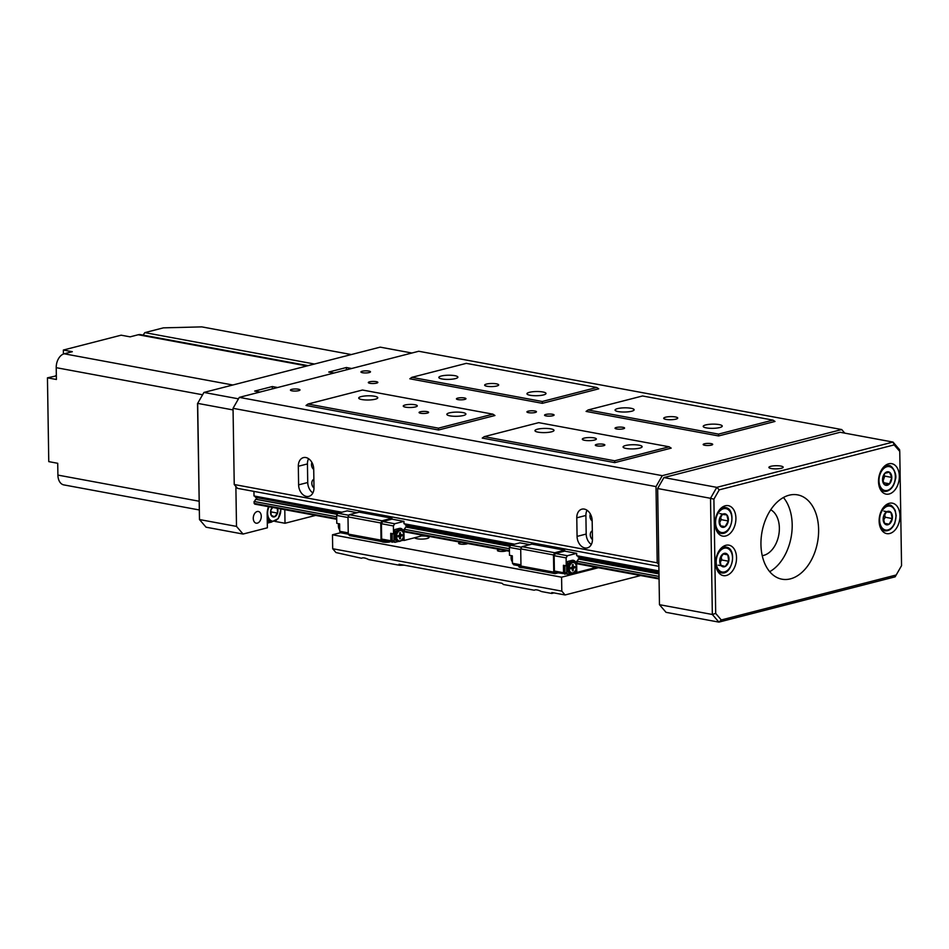 <?xml version="1.0" encoding="UTF-8"?>
<svg xmlns="http://www.w3.org/2000/svg" width="949" height="949" viewBox="0 0 949 949"><rect width="100%" height="100%" fill="white"/><g stroke="black" fill="none" stroke-linecap="round" stroke-linejoin="round"><path stroke-width="1.42" d="M464.725 399.434A4.769 1.044 -0.9 0 0 465.959 398.71A4.769 1.044 -0.9 0 0 462.91 397.773A4.769 1.044 -0.9 0 0 457.679 398.129A4.769 1.044 -0.9 0 0 456.433 398.853A4.769 1.044 -0.9 0 0 459.494 399.79A4.769 1.044 -0.9 0 0 464.725 399.434M623.339 428.794A4.769 1.044 -0.9 0 0 624.584 428.07A4.769 1.044 -0.9 0 0 621.524 427.133A4.769 1.044 -0.9 0 0 616.292 427.489A4.769 1.044 -0.9 0 0 615.047 428.213A4.769 1.044 -0.9 0 0 618.107 429.15A4.769 1.044 -0.9 0 0 623.339 428.794M535.224 412.483A4.769 1.044 -0.9 0 0 536.458 411.759A4.769 1.044 -0.9 0 0 533.409 410.822A4.769 1.044 -0.9 0 0 528.166 411.178A4.769 1.044 -0.9 0 0 526.932 411.902A4.769 1.044 -0.9 0 0 529.981 412.839A4.769 1.044 -0.9 0 0 535.224 412.483M376.611 383.123A4.769 1.044 -0.9 0 0 377.844 382.4A4.769 1.044 -0.9 0 0 374.796 381.474A4.769 1.044 -0.9 0 0 369.552 381.818A4.769 1.044 -0.9 0 0 368.319 382.554A4.769 1.044 -0.9 0 0 371.367 383.479A4.769 1.044 -0.9 0 0 376.611 383.123M552.84 415.745A4.769 1.044 -0.9 0 0 554.086 415.021A4.769 1.044 -0.9 0 0 551.025 414.084A4.769 1.044 -0.9 0 0 545.794 414.44A4.769 1.044 -0.9 0 0 544.56 415.164A4.769 1.044 -0.9 0 0 547.609 416.101A4.769 1.044 -0.9 0 0 552.84 415.745M711.465 445.105A4.769 1.044 -0.9 0 0 712.699 444.381A4.769 1.044 -0.9 0 0 709.65 443.444A4.769 1.044 -0.9 0 0 704.407 443.8A4.769 1.044 -0.9 0 0 703.173 444.523A4.769 1.044 -0.9 0 0 706.222 445.449A4.769 1.044 -0.9 0 0 711.465 445.105M617.55 408.628A9.526 2.1 179.1 0 1 628.024 407.916A9.526 2.1 179.1 0 1 634.134 409.778A9.526 2.1 179.1 0 1 631.654 411.237A9.526 2.1 179.1 0 1 621.18 411.937A9.526 2.1 179.1 0 1 615.071 410.075A9.526 2.1 179.1 0 1 617.55 408.628M705.676 424.938A9.526 2.1 179.1 0 1 716.139 424.227A9.526 2.1 179.1 0 1 722.248 426.089A9.526 2.1 179.1 0 1 719.769 427.548A9.526 2.1 179.1 0 1 709.306 428.248A9.526 2.1 179.1 0 1 703.197 426.386A9.526 2.1 179.1 0 1 705.676 424.938M625.557 445.52A9.526 2.1 179.1 0 1 636.032 444.82A9.526 2.1 179.1 0 1 642.141 446.671A9.526 2.1 179.1 0 1 639.662 448.13A9.526 2.1 179.1 0 1 629.187 448.83A9.526 2.1 179.1 0 1 623.078 446.979A9.526 2.1 179.1 0 1 625.557 445.52M537.442 429.209A9.526 2.1 179.1 0 1 547.917 428.509A9.526 2.1 179.1 0 1 554.014 430.372A9.526 2.1 179.1 0 1 551.535 431.819A9.526 2.1 179.1 0 1 541.072 432.519A9.526 2.1 179.1 0 1 534.963 430.668A9.526 2.1 179.1 0 1 537.442 429.209M449.316 412.898A9.526 2.1 179.1 0 1 459.791 412.198A9.526 2.1 179.1 0 1 465.9 414.061A9.526 2.1 179.1 0 1 463.42 415.508A9.526 2.1 179.1 0 1 452.946 416.22A9.526 2.1 179.1 0 1 446.849 414.357A9.526 2.1 179.1 0 1 449.316 412.898M361.201 396.587A9.526 2.1 179.1 0 1 371.676 395.887A9.526 2.1 179.1 0 1 377.773 397.75A9.526 2.1 179.1 0 1 375.306 399.197A9.526 2.1 179.1 0 1 364.831 399.909A9.526 2.1 179.1 0 1 358.722 398.046A9.526 2.1 179.1 0 1 361.201 396.587M441.309 376.006A9.526 2.1 179.1 0 1 451.783 375.306A9.526 2.1 179.1 0 1 457.892 377.156A9.526 2.1 179.1 0 1 455.413 378.615A9.526 2.1 179.1 0 1 444.939 379.315A9.526 2.1 179.1 0 1 438.829 377.465A9.526 2.1 179.1 0 1 441.309 376.006M529.435 392.317A9.526 2.1 179.1 0 1 539.898 391.617A9.526 2.1 179.1 0 1 546.007 393.467A9.526 2.1 179.1 0 1 543.528 394.926A9.526 2.1 179.1 0 1 533.065 395.626A9.526 2.1 179.1 0 1 526.956 393.764A9.526 2.1 179.1 0 1 529.435 392.317M486.469 384.072A7.023 1.542 179.1 0 1 494.18 383.562A7.023 1.542 179.1 0 1 498.676 384.926A7.023 1.542 179.1 0 1 496.849 385.994A7.023 1.542 179.1 0 1 489.138 386.516A7.023 1.542 179.1 0 1 484.642 385.152A7.023 1.542 179.1 0 1 486.469 384.072M405.081 404.998A7.023 1.542 179.1 0 1 412.791 404.476A7.023 1.542 179.1 0 1 417.287 405.84A7.023 1.542 179.1 0 1 415.46 406.919A7.023 1.542 179.1 0 1 407.75 407.429A7.023 1.542 179.1 0 1 403.254 406.065A7.023 1.542 179.1 0 1 405.081 404.998M665.522 417.216A7.023 1.542 179.1 0 1 673.244 416.694A7.023 1.542 179.1 0 1 677.74 418.07A7.023 1.542 179.1 0 1 675.913 419.138A7.023 1.542 179.1 0 1 668.203 419.66A7.023 1.542 179.1 0 1 663.707 418.284A7.023 1.542 179.1 0 1 665.522 417.216M584.133 438.13A7.023 1.542 179.1 0 1 591.844 437.619A7.023 1.542 179.1 0 1 596.352 438.984A7.023 1.542 179.1 0 1 594.525 440.051A7.023 1.542 179.1 0 1 586.814 440.573A7.023 1.542 179.1 0 1 582.306 439.209A7.023 1.542 179.1 0 1 584.133 438.13M596.565 444.405A4.769 1.044 179.1 0 1 601.796 444.049A4.769 1.044 179.1 0 1 604.845 444.986A4.769 1.044 179.1 0 1 603.611 445.71A4.769 1.044 179.1 0 1 598.38 446.066A4.769 1.044 179.1 0 1 595.32 445.128A4.769 1.044 179.1 0 1 596.565 444.405M420.324 411.783A4.769 1.044 179.1 0 1 425.555 411.427A4.769 1.044 179.1 0 1 428.616 412.364A4.769 1.044 179.1 0 1 427.37 413.088A4.769 1.044 179.1 0 1 422.139 413.444A4.769 1.044 179.1 0 1 419.078 412.507A4.769 1.044 179.1 0 1 420.324 411.783M291.687 389.363A4.769 1.044 179.1 0 1 296.918 389.019A4.769 1.044 179.1 0 1 299.979 389.944A4.769 1.044 179.1 0 1 298.733 390.668A4.769 1.044 179.1 0 1 293.502 391.024A4.769 1.044 179.1 0 1 290.453 390.098A4.769 1.044 179.1 0 1 291.687 389.363M362.186 371.249A4.769 1.044 179.1 0 1 367.417 370.893A4.769 1.044 179.1 0 1 370.478 371.83A4.769 1.044 179.1 0 1 369.232 372.554A4.769 1.044 179.1 0 1 364.001 372.91A4.769 1.044 179.1 0 1 360.952 371.972A4.769 1.044 179.1 0 1 362.186 371.249M592.33 530.847A4.899 3.523 -104.4 0 0 590.266 534.809A4.899 3.523 -104.4 0 0 592.461 539.554M590.385 514.002A4.899 3.523 -104.4 0 0 589.97 516.22A4.899 3.523 -104.4 0 0 592.176 520.977M313.87 479.304A4.899 3.523 -104.4 0 0 311.806 483.266A4.899 3.523 -104.4 0 0 314 488.023M311.924 462.46A4.899 3.523 -104.4 0 0 311.509 464.678A4.899 3.523 -104.4 0 0 313.716 469.435M308.567 458.699A10.403 7.485 -104.4 0 0 307.44 463.931L307.737 482.519A10.403 7.485 -104.4 0 0 312.885 492.946M313.716 469.114A10.403 7.485 -104.4 0 0 303.431 457.62A10.403 7.485 -104.4 0 0 298.318 466.267L298.615 484.856A10.403 7.485 -104.4 0 0 308.899 496.363A10.403 7.485 -104.4 0 0 314 487.703L313.716 469.114M587.028 510.23A10.403 7.485 -104.4 0 0 585.901 515.461L586.185 534.05A10.403 7.485 -104.4 0 0 591.334 544.477M592.164 520.657A10.403 7.485 -104.4 0 0 581.891 509.162A10.403 7.485 -104.4 0 0 576.778 517.81L577.075 536.399A10.403 7.485 -104.4 0 0 587.36 547.893A10.403 7.485 -104.4 0 0 592.461 539.246L592.164 520.657M772.961 420.11L642.544 395.97L588.072 409.968L718.488 434.108L772.961 420.11L775.001 421.451L718.607 435.947L586.079 411.415L588.072 409.968M669.14 446.789L538.724 422.649L484.251 436.647L614.667 460.787L669.14 446.789L671.18 448.13L614.786 462.626L482.246 438.094L484.251 436.647M844.8 433.147L841.716 429.553L418.746 351.26L239.302 397.37L662.272 475.663L656.008 486.6L233.039 408.319L234.237 484.524L657.206 562.816L658.843 564.726M656.008 486.6L657.206 562.816M492.899 414.167L494.939 415.508L438.545 430.004L306.017 405.472L308.01 404.025L438.426 428.165L492.899 414.167L362.482 390.027L308.01 404.025M596.719 387.489L598.76 388.829L542.365 403.325L409.838 378.793L411.83 377.346L542.247 401.486L596.719 387.489L466.303 363.348L411.83 377.346M841.716 429.553L662.272 475.663M658.867 566.339L237.511 488.355L234.237 484.524M233.039 408.319L239.302 397.37M542.365 403.325L542.247 401.486M438.426 428.165L438.545 430.004M614.786 462.626L614.667 460.787M718.607 435.947L718.488 434.108M420.431 536.007A7.141 1.578 179.1 0 1 429.019 537.419A7.141 1.578 179.1 0 1 427.169 538.498A7.141 1.578 179.1 0 1 419.494 539.044A7.141 1.578 179.1 0 1 414.749 537.727M389.92 541.879A4.887 1.079 -0.9 0 0 389.932 541.879A4.887 1.079 -0.9 0 1 385.104 542.27A4.887 1.079 -0.9 0 1 381.569 541.535M520.171 565.984A4.887 1.079 -0.9 0 0 520.159 565.984A4.887 1.079 -0.9 0 0 518.889 566.731A4.887 1.079 -0.9 0 0 523.077 567.727M499.933 549.507A4.769 1.044 -0.9 0 0 498.616 549.744A4.769 1.044 -0.9 0 0 497.383 550.479A4.769 1.044 -0.9 0 0 500.431 551.405A4.769 1.044 -0.9 0 0 505.675 551.049A4.769 1.044 -0.9 0 0 506.552 550.728M461.155 542.33A4.769 1.044 -0.9 0 0 459.85 542.567A4.769 1.044 -0.9 0 0 458.616 543.303A4.769 1.044 -0.9 0 0 461.665 544.228A4.769 1.044 -0.9 0 0 466.896 543.872A4.769 1.044 -0.9 0 0 467.786 543.552M404.167 565.177L399.588 565.296L368.746 559.59C365.27 557.882 362.874 557.431 361.557 558.261L335.97 552.555L332.696 548.736L332.47 534.785L340.869 532.638M332.47 534.785L561.583 577.194L598.416 567.727M553.979 592.9L551.796 593.469L541.464 591.547C537.976 589.851 535.592 589.4 534.275 590.219L503.445 584.513L502.021 583.291L399.043 564.228L399.588 565.296M640.622 575.545L565.082 594.964L551.867 592.508L551.796 593.469M332.696 548.736L561.808 591.132L561.583 577.194M561.808 591.132L565.082 594.964M725.261 566.47A6.88 4.531 100.5 0 0 728.737 561.262A6.88 4.531 100.5 0 0 727.847 554.857A6.88 4.531 100.5 0 0 723.458 553.658A6.88 4.531 100.5 0 0 719.983 558.866A6.88 4.531 100.5 0 0 720.872 565.272A6.88 4.531 100.5 0 0 725.261 566.47L728.737 561.262L727.847 554.857L723.458 553.658L719.983 558.866L720.872 565.272L725.261 566.47L718.203 565.165M720.244 562.116L721.691 559.957L721.228 556.683M721.691 559.957L728.737 561.262M723.185 553.991L727.847 554.857M725.155 526.659A6.88 4.531 100.5 0 0 728.263 520.965A6.88 4.531 100.5 0 0 726.839 514.88A6.88 4.531 100.5 0 0 722.319 514.477A6.88 4.531 100.5 0 0 719.212 520.159A6.88 4.531 100.5 0 0 720.635 526.256A6.88 4.531 100.5 0 0 725.155 526.659L728.263 520.965L726.839 514.88L722.319 514.477L719.212 520.159L720.635 526.256L725.155 526.659L720.469 525.793M719.603 522.614L721.216 519.661L720.635 517.169M721.216 519.661L728.263 520.965M719.793 513.575L726.839 514.88M886.413 511.938A6.88 4.531 100.5 0 0 883.27 517.585A6.88 4.531 100.5 0 0 884.634 523.706A6.88 4.531 100.5 0 0 889.154 524.192A6.88 4.531 100.5 0 0 892.297 518.557A6.88 4.531 100.5 0 0 890.933 512.424A6.88 4.531 100.5 0 0 886.413 511.938L883.27 517.585L884.634 523.706L889.154 524.192L892.297 518.557L890.933 512.424L886.413 511.938M883.649 520.099L885.251 517.252L884.67 514.678M885.251 517.252L892.297 518.557M883.875 511.12L890.933 512.424M884.515 523.338L889.154 524.192M884.776 473.326A6.88 4.531 100.5 0 0 882.534 479.719A6.88 4.531 100.5 0 0 884.919 484.963A6.88 4.531 100.5 0 0 889.545 483.812A6.88 4.531 100.5 0 0 891.787 477.418A6.88 4.531 100.5 0 0 889.403 472.175A6.88 4.531 100.5 0 0 884.776 473.326L882.534 479.719L884.919 484.963L889.545 483.812L891.787 477.418L889.403 472.175L884.776 473.326M883.009 481.048L884.741 476.113L884.124 474.761M884.741 476.113L891.787 477.418M883.733 482.733L889.545 483.812M511.369 555.651A5.243 3.452 100.5 0 0 511.084 557.858A5.243 3.452 100.5 0 0 511.179 558.89A5.243 3.452 100.5 0 0 511.214 559.044M511.428 555.663A5.86 3.855 100.5 0 0 511.131 558.048A5.86 3.855 100.5 0 0 511.238 559.198A5.86 3.855 100.5 0 0 512.08 561.428M569.246 568.617A5.243 3.452 100.5 0 0 571.476 572.769A5.243 3.452 100.5 0 0 575.284 570.752A5.243 3.452 100.5 0 0 576.292 566.802A5.243 3.452 100.5 0 0 576.209 565.77A5.243 3.452 100.5 0 0 572.33 562.721A5.243 3.452 100.5 0 0 569.246 568.617M576.173 565.616A5.86 3.855 100.5 0 0 576.15 565.462A5.86 3.855 100.5 0 0 573.386 561.867A5.86 3.855 100.5 0 0 568.368 568.641A5.86 3.855 100.5 0 0 571.251 573.386A5.86 3.855 100.5 0 0 575.118 571.025A5.86 3.855 100.5 0 0 575.201 570.883M564.857 565.557L564.963 572.591L566.114 573.931L567.882 574.252L571.251 573.386L569.946 573.149A5.86 3.855 -79.5 0 1 567.075 568.404A5.86 3.855 -79.5 0 1 567.526 565.485M520.954 564.845L512.436 563.267L512.318 555.829L509.494 555.307L509.376 547.407L510.633 545.224L519.922 542.828L529.791 544.655M520.716 549.507L509.376 547.407M566.114 573.931L555.687 572.555L554.382 571.025L554.145 555.687L555.39 553.504L564.691 551.12L576.672 553.338L567.383 555.723L566.126 557.905L566.245 565.806L567.668 565.45L567.609 561.5L571.95 560.373A6.904 4.555 100.5 0 1 573.315 560.325A6.904 4.555 100.5 0 1 576.707 565.924L576.814 572.425L593.149 568.226L593.125 566.755M555.39 553.504L567.383 555.723M557.798 572.947L555.07 573.647L522.282 567.585L520.977 566.055L520.704 548.866L521.962 546.671L531.891 544.121L564.667 550.183L564.691 551.12M521.962 546.671L554.738 552.745L564.667 550.183M555.07 573.647L553.753 572.117L553.481 554.928L554.738 552.745M521.63 547.253L510.633 545.224M659.069 578.961L577.478 563.86L576.79 561.191A2.859 1.886 100.5 0 0 578.261 558.997L579.412 558.7L579.388 557.348M658.962 572.081L578.226 557.134A2.859 1.886 100.5 0 0 577.182 555.782M658.938 570.918L576.707 555.699L576.672 553.338M567.668 565.106A5.86 3.855 -79.5 0 1 572.081 561.618L573.386 561.867M512.436 563.267L513.753 564.797L521.048 566.15M595.414 567.182L593.149 567.763M575.509 572.188L576.814 572.425M575.711 569.886L575.509 572.294L573.552 572.793M566.245 565.806L563.433 565.284L563.552 572.721L554.382 571.025M554.145 555.687L566.126 557.905M567.882 574.252L566.731 572.923L566.612 565.711M572.781 560.278A6.904 4.555 -79.5 0 1 575.201 563.065M520.977 566.055L553.753 572.117M520.704 548.866L553.481 554.928M564.857 574.252L563.552 572.721M564.963 572.591L566.731 572.923M511.986 555.77L512.436 563.196M574.145 566.755L574.157 567.644L572.496 568.083L572.532 570.491L573.232 570.622L572.401 570.835L572.366 568.427L570.693 568.546M572.437 564.762L572.472 566.873L574.845 566.577L574.869 567.775L573.196 568.214L573.232 570.622M572.496 568.083L573.196 568.214M574.157 567.644L574.869 567.775M572.366 568.427L570.705 568.854L570.681 567.644L572.342 567.217L572.306 564.797L573.137 564.584L573.184 567.004M338.663 523.682A5.243 3.452 100.5 0 0 338.378 525.888A5.243 3.452 100.5 0 0 338.461 526.92A5.243 3.452 100.5 0 0 338.496 527.075M338.71 523.694A5.86 3.855 100.5 0 0 338.413 526.078A5.86 3.855 100.5 0 0 338.52 527.241A5.86 3.855 100.5 0 0 339.362 529.459M396.528 536.648A5.243 3.452 100.5 0 0 398.758 540.8A5.243 3.452 100.5 0 0 402.566 538.783A5.243 3.452 100.5 0 0 403.586 534.845A5.243 3.452 100.5 0 0 403.491 533.801A5.243 3.452 100.5 0 0 399.612 530.752A5.243 3.452 100.5 0 0 396.528 536.648M403.467 533.646A5.86 3.855 100.5 0 0 403.444 533.492A5.86 3.855 100.5 0 0 400.668 529.898A5.86 3.855 100.5 0 0 395.662 536.671A5.86 3.855 100.5 0 0 398.533 541.416A5.86 3.855 100.5 0 0 402.412 539.056A5.86 3.855 100.5 0 0 402.495 538.913M392.139 533.587L392.257 540.622L393.396 541.962L395.164 542.294L398.533 541.416L397.228 541.179A5.86 3.855 -79.5 0 1 394.357 536.434A5.86 3.855 -79.5 0 1 394.808 533.516M348.236 532.875L339.718 531.298L339.6 523.86L336.788 523.338L336.658 515.437L337.915 513.255L347.204 510.859L357.085 512.697M347.998 517.537L336.658 515.437M393.396 541.962L382.981 540.586L381.664 539.056L381.427 523.729L382.672 521.535L391.973 519.15L403.954 521.369L394.665 523.753L393.408 525.948L393.538 533.848L394.95 533.48L394.891 529.53L399.244 528.415A6.904 4.555 100.5 0 1 400.608 528.356A6.904 4.555 100.5 0 1 403.989 533.955L404.096 540.456L420.443 536.256L420.419 534.785M382.672 521.535L394.665 523.753M385.092 540.977L382.352 541.689L349.576 535.616L348.259 534.085L347.986 516.897L349.244 514.702L359.173 512.152L391.961 518.225L391.973 519.15M349.244 514.702L382.02 520.776L391.961 518.225M382.352 541.689L381.035 540.159L380.774 522.958L382.02 520.776M348.912 515.283L337.915 513.255M509.435 551.262L404.76 531.891L404.084 529.234A2.859 1.886 100.5 0 0 405.543 527.027L406.694 526.731L406.67 525.378M511.986 544.868L405.508 525.165A2.859 1.886 100.5 0 0 404.464 523.812M514.595 544.204L403.989 523.729L403.954 521.369M394.95 533.136A5.86 3.855 -79.5 0 1 399.363 529.661L400.668 529.898M339.718 531.298L341.035 532.828L348.342 534.18M422.708 535.212L420.431 535.794M402.791 540.218L404.096 540.456M403.005 537.917L402.791 540.325L400.834 540.835M393.538 533.848L390.715 533.326L390.834 540.752L381.664 539.056M381.427 523.729L393.408 525.948M395.164 542.294L394.013 540.954L393.906 533.753M400.063 528.308A6.904 4.555 -79.5 0 1 402.483 531.096M348.259 534.085L381.035 540.159M347.986 516.897L380.774 522.958M392.139 542.282L390.834 540.752M392.257 540.622L394.013 540.954M339.267 523.801L339.718 531.238M401.427 534.785L401.451 535.687L399.778 536.114L399.814 538.522L400.525 538.652L399.683 538.878L399.648 536.458L397.975 536.576M399.731 532.792L399.754 534.904L402.127 534.607L402.151 535.817L400.49 536.244L400.525 538.652M399.778 536.114L400.49 536.244M401.451 535.687L402.151 535.817M399.648 536.458L397.987 536.885L397.963 535.675L399.636 535.248L399.588 532.828L400.431 532.614L400.466 535.034M336.717 519.293L254.783 504.133L254.13 503.361L336.717 518.652M341.877 512.235L254.012 495.971L253.941 491.392M254.486 496.054A2.859 1.886 -79.5 0 1 255.53 497.406L339.267 512.899M658.986 573.421L579.412 558.7M510.242 545.889L406.694 526.731M337.524 513.931L255.566 499.269A2.859 1.886 -79.5 0 1 254.095 501.463L254.13 503.361M256.693 497.62L256.716 498.972M658.986 573.931L578.261 558.997M509.981 546.351L405.543 527.027M337.263 514.382L255.566 499.269M659.033 576.411L576.79 561.191M509.399 548.724L404.084 529.234M336.681 516.754L254.095 501.463M659.057 578.309L576.826 563.089M509.423 550.622L404.108 531.132M199.183 509.945L63.844 484.903A12.1 7.972 -79.5 0 1 57.901 475.093L57.723 463.29L48.767 461.629L47.45 377.832L56.406 379.481L56.216 367.678A12.1 7.972 -79.5 0 1 64.176 353.787L72.314 351.699L63.358 350.039L63.417 354.024M63.358 350.039L121.14 335.187L130.096 336.848L138.234 334.748A12.1 7.972 -79.5 0 1 140.63 334.653L308.128 365.662M56.347 375.875L47.45 377.832M55.588 375.733A12.1 7.972 100.5 0 0 56.335 375.496M272.28 507.371A5.504 3.618 100.5 0 0 270.88 509.969A5.504 3.618 100.5 0 0 271.165 515.271A5.504 3.618 100.5 0 0 274.51 516.837A5.504 3.618 100.5 0 0 277.559 513.101A5.504 3.618 100.5 0 0 277.511 508.344M272.766 507.466L270.88 509.969L271.165 515.271L274.51 516.837L277.559 513.101L277.262 507.786M270.856 511.855L277.559 513.101M781.324 468.284A7.141 1.578 -0.9 0 0 783.174 467.193A7.141 1.578 -0.9 0 0 778.595 465.793A7.141 1.578 -0.9 0 0 770.742 466.327A7.141 1.578 -0.9 0 0 768.892 467.418A7.141 1.578 -0.9 0 0 773.471 468.806A7.141 1.578 -0.9 0 0 781.324 468.284M818.619 529.625A42.883 28.245 100.5 0 0 797.587 494.868A42.883 28.245 100.5 0 0 760.944 544.441A42.883 28.245 100.5 0 0 781.976 579.198A42.883 28.245 100.5 0 0 818.619 529.625M769.698 571.666A42.883 28.245 100.5 0 0 792.19 524.726A42.883 28.245 100.5 0 0 783.423 497.501M899.96 515.722A15.481 10.202 100.5 0 0 892.368 503.172A15.481 10.202 100.5 0 0 879.13 521.072A15.481 10.202 100.5 0 0 886.734 533.623A15.481 10.202 100.5 0 0 899.96 515.722M899.344 476.22A15.481 10.202 100.5 0 0 891.74 463.67A15.481 10.202 100.5 0 0 878.513 481.57A15.481 10.202 100.5 0 0 886.105 494.121A15.481 10.202 100.5 0 0 899.344 476.22M736.531 557.715A15.481 10.202 100.5 0 0 728.939 545.165A15.481 10.202 100.5 0 0 715.712 563.065A15.481 10.202 100.5 0 0 723.304 575.616A15.481 10.202 100.5 0 0 736.531 557.715M735.914 518.213A15.481 10.202 100.5 0 0 728.322 505.663A15.481 10.202 100.5 0 0 715.083 523.563A15.481 10.202 100.5 0 0 722.687 536.114A15.481 10.202 100.5 0 0 735.914 518.213M770.718 509.779A23.82 15.694 -79.5 0 1 779.366 528.024A23.82 15.694 -79.5 0 1 762.237 555.651M663.909 477.572L716.78 487.359L893.021 442.068L840.15 432.281L663.909 477.572L657.645 488.521L659.472 604.691L712.343 614.477L710.516 498.296L657.645 488.521M896.2 574.999L901.55 565.663L899.759 451.416L894.16 444.891L719.247 489.838L713.897 499.174L715.7 613.422L721.287 619.958L896.2 574.999L895.144 576.826L718.903 622.117L666.032 612.33L659.472 604.691M894.16 444.891L893.021 442.068L899.581 449.719L899.759 451.416M713.897 499.174L710.516 498.296L716.78 487.359L719.247 489.838M721.287 619.958L718.903 622.117L712.343 614.477L715.7 613.422M253.264 518.356A5.955 3.926 -79.5 0 1 258.353 511.475A5.955 3.926 -79.5 0 1 261.272 516.303A5.955 3.926 -79.5 0 1 256.183 523.184A5.955 3.926 -79.5 0 1 253.264 518.356M233.063 409.932L197.665 403.372L199.492 519.554L236.503 526.398L235.874 486.434M272.351 388.876L272.316 386.551L254.688 391.083L259.99 392.056M272.316 386.551L277.618 387.524M346.421 369.849L346.385 367.512L328.757 372.044L334.06 373.028M346.385 367.512L351.676 368.497M411.902 353.016L380.169 347.144L203.928 392.435L238.46 398.829M315.637 515.39L285.008 523.267L284.795 509.684M275.056 521.428L285.008 523.267M267.31 523.136L271.817 521.986M268.531 506.671A13.096 8.624 100.5 0 0 267.167 514.121L267.381 527.798L243.051 534.05L206.04 527.193L199.492 519.554L197.522 403.598L203.928 392.435L197.522 403.598M236.503 526.398L243.051 534.05M351.332 354.558L201.793 326.883L163.394 327.856L144.829 332.624L314.487 364.025M144.829 332.624L143.109 335.116M307.44 463.931L298.318 466.267M585.901 515.461L576.778 517.81M307.737 482.519L298.615 484.856M586.185 534.05L577.075 536.399M721.11 548.225A13.096 8.624 -79.5 0 1 726.044 547.051A13.096 8.624 -79.5 0 1 726.495 547.158C737.587 549.174 732.106 575.841 721.276 572.816A13.096 8.624 -79.5 0 1 720.813 572.71A13.096 8.624 -79.5 0 1 717.088 569.958M721.726 571.915A12.147 8.007 100.5 0 0 732.094 562.176A12.147 8.007 100.5 0 0 726.993 548.214A12.147 8.007 100.5 0 0 716.625 557.953A12.147 8.007 100.5 0 0 721.726 571.915M720.493 508.723A13.096 8.624 -79.5 0 1 724.882 507.478A13.096 8.624 -79.5 0 1 725.416 507.549C736.566 508.593 732.248 535.355 721.228 533.397L720.647 533.314A13.096 8.624 -79.5 0 1 716.471 530.467M722.023 532.579A12.147 8.007 100.5 0 0 731.726 521.274A12.147 8.007 100.5 0 0 725.451 508.557A12.147 8.007 100.5 0 0 715.748 519.85A12.147 8.007 100.5 0 0 722.023 532.579M721.181 533.385A13.096 8.624 -79.5 0 1 720.647 533.314L717.776 532.78M885.12 530.882A13.096 8.624 -79.5 0 1 884.693 530.823A13.096 8.624 -79.5 0 1 880.518 527.964M884.539 506.22A13.096 8.624 -79.5 0 1 889.035 504.987A13.096 8.624 -79.5 0 1 889.462 505.058L886.591 504.524M889.604 506.066A12.147 8.007 100.5 0 0 879.818 517.205A12.147 8.007 100.5 0 0 885.975 530.076A12.147 8.007 100.5 0 0 895.749 518.925A12.147 8.007 100.5 0 0 889.604 506.066M886.615 491.226A13.096 8.624 -79.5 0 1 884.077 491.321A13.096 8.624 -79.5 0 1 879.889 488.462M883.91 466.73A13.096 8.624 -79.5 0 1 886.307 465.651A13.096 8.624 -79.5 0 1 888.845 465.556L885.963 465.022M887.018 466.706A12.147 8.007 100.5 0 0 878.988 480.597A12.147 8.007 100.5 0 0 887.303 490.431A12.147 8.007 100.5 0 0 895.334 476.528A12.147 8.007 100.5 0 0 887.018 466.706M57.901 475.093L199.053 501.214M202.576 394.772L56.216 367.678M64.176 353.787L232.849 385.009M306.907 365.97L138.234 334.748M267.274 521.143L271.568 521.938A10.724 7.058 -79.5 0 1 270.418 521.57A10.724 7.058 -79.5 0 1 267.227 517.952M269.053 506.778A9.763 6.429 100.5 0 0 271.39 520.799A9.763 6.429 100.5 0 0 278.057 518.439A9.763 6.429 100.5 0 0 280.738 508.937M721.276 572.816L718.393 572.283M726.543 547.17L723.162 546.517M725.416 507.549L722.545 507.015M881.823 530.289L885.168 530.882C889.201 531.06 892.416 528.534 894.8 523.279L896.2 515.592L895.156 510.313C892.831 506.469 890.933 504.714 889.462 505.058M881.194 490.787L886.829 491.226C891.253 489.767 894.088 485.864 895.358 479.53C897.529 474.156 891.882 464.832 888.845 465.556M271.568 521.938L278.318 518.605L281.011 508.984"/></g></svg>
